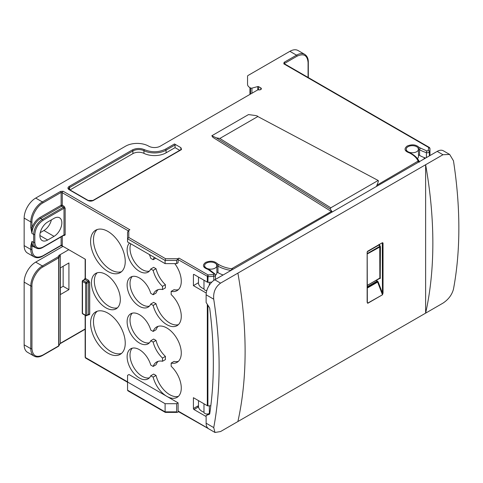 <?xml version="1.0" encoding="UTF-8"?>
<svg xmlns="http://www.w3.org/2000/svg" width="483" height="483" viewBox="0 0 483 483"><rect width="100%" height="100%" fill="white"/><g stroke="black" fill="none" stroke-linecap="round" stroke-linejoin="round"><path stroke-width="0.72" d="M58.793 345.822A0.815 0.568 46.9 0 1 58.654 346.172L58.503 346.281A0.815 0.471 -120 0 0 58.672 345.906A0.815 0.471 0 0 0 58.793 345.822A0.815 0.471 0 0 0 58.872 345.725A0.815 0.634 30 0 1 58.805 345.985L58.805 345.985A0.815 0.634 30 0 1 58.721 346.088M82.665 313.853L82.255 313.147A0.815 0.471 0 0 0 82.496 313.479L85.672 315.314A0.815 0.471 120 0 0 85.841 315.689L82.665 313.853A0.815 0.471 -60 0 1 82.496 313.479L82.496 281.462A0.815 0.471 -60 0 1 83.07 280.46L84.809 279.458A0.815 0.471 120 0 0 85.382 278.456L88.558 280.291A0.815 0.471 -60 0 1 87.984 281.293L84.809 279.458A0.815 0.471 60 0 0 84.398 279.416L85.147 278.123A0.815 0.471 0 0 0 85.382 278.456L85.382 259.28L62.12 245.853L60.544 245.606M31.95 285.96L31.95 348.666C32.639 355.923 36.297 358.03 42.927 354.999L58.672 345.906L58.672 257.862A0.815 0.471 -120 0 0 58.099 256.859A0.815 0.634 30 0 1 58.872 257.674A0.815 0.471 180 0 1 58.793 257.771A0.815 0.471 180 0 1 58.672 257.862L42.927 266.954C37.42 269.629 31.516 279.856 31.95 285.96A0.815 0.471 180 0 1 30.791 285.96A16.337 9.431 -60 0 1 42.347 265.952L35.706 262.118L63.001 246.354M82.496 280.792A0.815 0.471 60 0 1 82.665 280.418A0.815 0.471 60 0 1 83.07 280.46L86.252 282.295A0.815 0.471 -60 0 0 85.672 283.292L85.672 315.314A0.815 0.471 0 0 0 86.252 315.453A0.815 0.471 0 0 0 86.825 315.314A0.815 0.471 60 0 1 86.656 315.689L85.841 315.689M62.277 205.251L64.01 206.253A0.815 0.471 -60 0 1 63.43 207.249L61.697 206.253A0.815 0.471 120 0 0 62.277 205.251A0.815 0.471 0 0 0 61.124 205.251A0.815 0.471 -120 0 0 61.293 205.818L62.277 205.251L62.277 192.741L61.124 192.409L61.124 205.251L40.035 217.422C36.479 219.626 33.786 223.019 31.95 227.602A0.815 0.471 0 0 1 30.791 227.602L30.791 221.926A0.815 0.471 0 0 0 31.95 221.926L31.95 233.434L30.791 227.602M107.914 313.147A24.506 14.152 -120 0 0 95.658 311.933A24.506 14.152 -120 0 0 91.903 331.567A24.506 14.152 -120 0 0 107.914 353.17A24.506 14.152 -120 0 0 120.164 354.383A24.506 14.152 -120 0 0 123.926 334.743A24.506 14.152 -120 0 0 107.914 313.147M97.186 311.245A24.506 14.152 -120 0 0 95.211 331.223A24.506 14.152 -120 0 0 110.8 351.497A24.506 14.152 -120 0 0 121.523 353.399M105.892 274.459A20.425 11.791 -120 0 0 95.676 273.444A20.425 11.791 -120 0 0 92.549 289.812A20.425 11.791 -120 0 0 105.892 307.81A20.425 11.791 -120 0 0 116.101 308.818A20.425 11.791 -120 0 0 119.235 292.457A20.425 11.791 -120 0 0 105.892 274.459M97.228 272.786A20.425 11.791 -120 0 0 95.863 289.462A20.425 11.791 -120 0 0 108.778 306.137A20.425 11.791 -120 0 0 117.441 307.81M107.914 231.429A24.506 14.152 -120 0 0 95.658 230.216A24.506 14.152 -120 0 0 91.903 249.856A24.506 14.152 -120 0 0 107.914 271.452A24.506 14.152 -120 0 0 120.164 272.666A24.506 14.152 -120 0 0 123.926 253.032A24.506 14.152 -120 0 0 107.914 231.429M97.186 229.534A24.506 14.152 -120 0 0 95.211 249.512A24.506 14.152 -120 0 0 110.8 269.786A24.506 14.152 -120 0 0 121.523 271.688M429.81 155.647A35.519 20.503 0 0 0 429.961 154.089A0.815 0.471 0 0 0 429.961 154.071A0.815 0.471 0 0 0 429.961 154.083L429.961 148.42L428.735 147.508L429.677 147.804M416.678 146.717A6.128 3.538 180 0 1 418.477 149.217A6.128 3.538 180 0 1 414.692 152.489A6.128 3.538 180 0 1 408.014 151.722A6.128 3.538 180 0 1 406.221 149.217A6.128 3.538 180 0 1 410.001 145.951A6.128 3.538 180 0 1 416.678 146.717M418.477 149.217L418.477 156.558A6.128 3.538 180 0 1 417.403 158.557M209.773 413.442L206.12 415.549L206.12 423.205L213.727 427.6L214.995 432.478L220.562 431.542L237.89 421.538A409.548 236.453 -120 0 0 237.89 273.118L425.632 164.727A409.548 236.453 60 0 1 425.632 313.147L425.632 164.727L442.965 154.723L449.655 154.439L443.316 150.781A12.256 7.076 120 0 0 437.187 151.384L376.456 186.45L378.424 181.306L377.923 180.6L330.807 207.805L330.3 209.091L332.268 211.965L214.784 279.79A12.256 7.076 120 0 0 206.12 294.799L206.12 302.455L209.507 307.749A0.815 0.471 60 0 1 209.707 308.269A409.548 236.453 60 0 1 209.707 413.883A0.815 0.471 60 0 1 209.544 414.154A0.815 0.471 60 0 1 209.507 414.173L209.574 414.136M330.3 209.091L216.227 137.812L219.837 138.464L257.819 116.536L378.322 180.557L257.819 116.536C257.904 116.162 256.95 115.799 254.964 115.449L248.497 114.58L211.832 135.747L212.979 137.42L332.165 212.019M209.773 413.418A12.256 7.076 180 0 1 209.35 413.394A3.061 1.769 180 0 1 204.87 413.484A3.061 1.769 180 0 1 203.977 412.265L203.977 403.794M203.977 280.225L203.977 288.858A3.061 1.769 0 0 0 204.87 290.084A3.061 1.769 0 0 0 206.778 290.597M215.074 263.114A6.128 3.538 180 0 1 216.867 265.62A6.128 3.538 180 0 1 213.081 268.886A6.128 3.538 180 0 1 206.404 268.119A6.128 3.538 180 0 1 204.611 265.62A6.128 3.538 180 0 1 208.396 262.347A6.128 3.538 180 0 1 215.074 263.114M216.867 265.62L216.867 272.955A6.128 3.538 180 0 1 215.454 275.213M198.483 400.624L198.483 406.366A12.256 7.076 0 0 0 202.075 411.365A12.256 7.076 0 0 0 203.977 412.265M198.483 277.055L198.483 282.96A12.256 7.076 0 0 0 202.075 287.965A12.256 7.076 0 0 0 203.977 288.858M153.153 366.446L150.768 365.07A17.358 10.022 -120 0 0 139.394 349.662A17.358 10.022 -120 0 0 130.718 348.804A17.358 10.022 -120 0 0 128.055 362.715A17.358 10.022 -120 0 0 139.394 378.014A17.358 10.022 -120 0 0 148.076 378.871A17.358 10.022 -120 0 0 150.768 375.744L153.153 377.12A20.425 11.791 -120 0 0 166.834 396.356A20.425 11.791 -120 0 0 177.05 397.37A20.425 11.791 -120 0 0 171.169 366.277L171.169 363.071A20.425 11.791 -120 0 0 177.05 362.347A20.425 11.791 -120 0 0 177.05 338.764A20.425 11.791 -120 0 0 156.625 326.973A20.425 11.791 -120 0 0 153.153 331.429L150.768 330.052A17.358 10.022 -120 0 0 139.394 314.644A17.358 10.022 -120 0 0 130.718 313.787A17.358 10.022 -120 0 0 128.055 327.697A17.358 10.022 -120 0 0 139.394 342.996A17.358 10.022 -120 0 0 148.076 343.854A17.358 10.022 -120 0 0 150.768 340.72L153.654 339.054L156.039 340.43A20.425 11.791 -120 0 0 165.391 356.4L165.391 359.606L162.505 361.272A20.425 11.791 -120 0 0 156.625 361.996A20.425 11.791 -120 0 0 153.153 366.446L156.039 364.78A20.425 11.791 -120 0 1 158.17 361.338M132.282 313.159A17.358 10.022 -120 0 0 131.376 327.353A17.358 10.022 -120 0 0 142.286 341.324A17.358 10.022 -120 0 0 149.398 342.809M132.282 348.183A17.358 10.022 -120 0 0 131.376 362.371A17.358 10.022 -120 0 0 142.286 376.348A17.358 10.022 -120 0 0 149.398 377.833M150.768 375.744L153.654 374.071L156.039 375.448A20.425 11.791 -120 0 0 169.726 394.689A20.425 11.791 -120 0 0 178.39 396.356M129.468 243.046A17.358 10.022 -120 0 0 128.454 257.228A17.358 10.022 -120 0 0 139.394 271.289A17.358 10.022 -120 0 0 148.076 272.146A17.358 10.022 -120 0 0 150.768 269.013L153.153 270.389A20.425 11.791 -120 0 0 162.505 286.359L162.505 289.565A20.425 11.791 -120 0 0 156.625 290.289A20.425 11.791 -120 0 0 153.153 294.739L156.039 293.072A20.425 11.791 -120 0 1 158.17 289.631M130.796 243.812A17.358 10.022 -120 0 0 142.286 269.617A17.358 10.022 -120 0 0 149.398 271.102M153.153 270.389L156.039 268.723L153.654 267.347L150.768 269.013M153.153 305.413L156.039 303.741L153.654 302.364L150.768 304.036L153.153 305.413A20.425 11.791 -120 0 0 166.834 324.648A20.425 11.791 -120 0 0 177.05 325.663A20.425 11.791 -120 0 0 171.169 294.57L171.169 291.364A20.425 11.791 -120 0 0 177.05 290.639A20.425 11.791 -120 0 0 174.78 263.615M156.039 303.741A20.425 11.791 -120 0 0 169.726 322.982A20.425 11.791 -120 0 0 178.39 324.648M153.153 294.739L150.768 293.362A17.358 10.022 -120 0 0 139.394 277.96A17.358 10.022 -120 0 0 130.718 277.097A17.358 10.022 -120 0 0 128.055 291.007A17.358 10.022 -120 0 0 139.394 306.307A17.358 10.022 -120 0 0 148.076 307.164A17.358 10.022 -120 0 0 150.768 304.036M132.282 276.475A17.358 10.022 -120 0 0 131.376 290.663A17.358 10.022 -120 0 0 142.286 304.64A17.358 10.022 -120 0 0 149.398 306.125M162.505 286.359L165.391 284.692L165.391 287.898L162.505 289.565M178.39 289.631A20.425 11.791 -120 0 1 174.055 289.697L171.169 291.364M155.755 258.218L153.153 259.721A20.425 11.791 -120 0 1 154.331 257.397M149.325 254.505A17.358 10.022 -120 0 1 150.768 258.345L153.153 259.721M156.039 268.723A20.425 11.791 -120 0 0 165.391 284.692M153.153 377.12L156.039 375.448M150.768 340.72L153.153 342.097A20.425 11.791 -120 0 0 162.505 358.066L162.505 361.272M162.505 358.066L165.391 356.4M153.153 342.097L156.039 340.43M153.153 331.429L156.039 329.756A20.425 11.791 -120 0 1 158.17 326.321M171.169 363.071L174.055 361.405A20.425 11.791 -120 0 0 178.39 361.338M61.003 245.612L60.955 245.648A0.815 0.471 -120 0 0 61.124 245.273L61.124 236.875M193.985 274.453A0.815 0.471 -120 0 0 193.58 274.416A0.815 0.471 -120 0 0 193.411 274.791L193.985 274.453L207.316 282.15A0.815 0.471 0 0 0 207.907 282.289A35.519 20.503 0 0 0 211.796 282.126M210.817 405.762A35.519 20.503 0 0 1 207.907 405.859A0.815 0.471 0 0 1 207.316 405.72L193.411 397.69L193.411 408.533A0.815 0.471 -120 0 0 193.985 409.53L206.12 416.533M198.483 406.082L197.74 406.028L193.411 408.533M193.411 274.791L193.411 285.628L206.241 293.036M193.411 285.628L198.483 282.7M216.861 265.481L217.972 266.121L217.972 272.629A28.594 16.507 0 0 0 223.116 274.984M217.972 272.629L216.867 271.989M207.907 428.041L207.316 427.594M207.666 428.023A0.815 0.471 0 0 1 207.316 427.902L178.1 411.033A1.226 0.706 120 0 0 178.354 411.594L208.258 428.554M127.554 375.345L128.997 374.512L178.1 402.858L176.657 403.697L165.101 403.697L127.554 382.017L127.554 375.345M178.1 411.033L178.1 402.858M176.657 403.697L176.657 411.866L165.101 411.866L165.609 412.162L127.554 390.186L127.91 390.807L165.252 412.367M178.607 411.739L177.176 412.385L176.657 411.866M165.101 403.697L165.101 411.866M127.554 382.017L127.554 390.186M86.252 282.295A0.815 0.471 60 0 1 86.825 283.292L86.825 315.314L88.558 314.312L88.558 282.295A0.815 0.471 -120 0 0 87.984 281.293L86.252 282.295M36.183 248.027L31.95 245.938L31.95 241.44A12.256 7.076 120 0 0 34.486 247.048L36.219 248.045A12.256 7.076 120 0 1 33.683 242.436L31.95 241.44L30.791 245.938A0.815 0.471 -0 0 0 31.95 245.938L31.95 249.439C32.645 256.684 36.303 258.791 42.927 255.779L61.124 245.273A0.815 0.471 0 0 1 62.277 245.273L62.277 236.211M54.042 236.35L47.69 240.021A11.031 6.37 -60 0 1 42.178 240.564A11.031 6.37 -60 0 1 40.487 231.731A11.031 6.37 -60 0 1 47.69 222.011L54.042 218.34A11.031 6.37 -60 0 1 59.56 217.797A11.031 6.37 -60 0 1 61.25 226.63A11.031 6.37 -60 0 1 54.042 236.35L43.935 230.512A11.031 6.37 120 0 0 51.385 219.88M42.927 220.423C38.036 223.828 35.344 228.501 34.836 234.436L34.836 242.436C35.344 247.791 38.036 249.343 42.927 247.109L64.01 234.931L64.01 208.251A0.815 0.471 -120 0 0 63.43 207.249L42.347 219.427A0.815 0.471 -120 0 1 42.927 220.423L64.01 208.251A0.815 0.471 -0 0 1 65.163 208.251L64.01 206.253M260.766 89.554L260.766 87.882A2.041 1.177 180 0 1 261.363 88.721A2.041 1.177 180 0 1 258.87 89.868A1.636 0.942 180 0 0 257.354 90.122L160.278 146.168A8.169 4.715 180 0 1 148.728 146.168A16.337 9.431 0 0 0 125.616 146.168L35.706 198.078L42.347 201.912L60.544 191.407L63.14 191.244A1.226 0.706 120 0 0 62.277 192.741L128.224 230.82M207.316 282.15L207.316 276.481L208.064 274.912L207.907 282.289M178.97 258.115A1.226 0.706 120 0 0 178.1 259.613L178.1 262.782L176.657 263.615L176.657 260.446L177.883 258.737L178.97 258.115L208.064 274.912L213.558 274.579A0.815 0.471 0 0 0 214.132 273.897L208.052 269.399C202.92 267.6 202.081 265.282 205.541 262.45C210.449 260.458 214.464 260.941 217.585 263.899L216.529 265.288M63.14 191.244L129.867 229.763L128.78 230.391L127.554 232.1L127.554 241.935L165.101 263.615L176.657 263.615M60.544 191.407A0.815 0.471 60 0 1 61.124 192.409L42.927 202.914C37.42 205.595 31.516 215.816 31.95 221.926M128.78 230.391L128.78 237.473L165.609 258.737L165.101 260.446L165.101 263.615M42.927 255.779A0.815 0.471 -120 0 1 42.758 256.153C39.66 257.97 36.805 258.23 34.178 256.92L27.531 253.086A16.337 9.431 -60 0 1 24.15 245.606L24.15 218.093L30.791 221.926A16.337 9.431 -60 0 1 42.347 201.912A0.815 0.471 -120 0 1 42.927 202.914M40.24 232.649L43.935 230.512M35.706 198.078A16.337 9.431 120 0 0 24.15 218.093M180.926 147.683L181.421 149.633L93.328 200.499C91.498 201.357 89.669 201.357 87.84 200.499L69.063 189.656C67.578 188.605 67.578 187.549 69.063 186.492L132.324 149.965C136.242 148.076 140.299 147.979 144.477 149.676C151.704 152.604 158.702 152.435 165.476 149.169L174.49 143.964L180.926 147.683L180.841 149.694M217.585 263.899L218.835 264.624C222.428 266.676 226.666 268.059 231.562 268.777L331.435 211.439M376.951 185.164L418.115 161.074C416.871 158.249 414.468 155.798 410.912 153.727L409.656 153.002C404.531 151.203 403.691 148.885 407.151 146.053C412.059 144.061 416.074 144.544 419.19 147.502L418.133 148.891M419.19 147.502L426.978 151.01L428.161 150.684L428.735 147.508L283.817 63.841L284.101 62.337L296.526 55.165L289.878 51.331L248.141 75.426A2.041 1.177 180 0 0 247.544 76.26L247.544 84.302A8.169 4.715 180 0 0 249.94 87.64L250.556 87.991A1.226 0.706 180 0 0 251.939 88.135L257.735 86.572A0.815 0.471 180 0 1 258.659 86.668L258.659 89.85M260.766 87.882L258.659 86.668M128.78 237.473L127.554 238.771L165.101 260.446L176.657 260.446M209.35 282.259L209.35 285.139M206.12 423.205A12.256 7.076 120 0 0 208.656 428.813L214.995 432.478M209.35 413.394L209.35 405.829M247.544 76.26L247.544 84.302M289.878 51.331A16.337 9.431 -60 0 1 298.047 50.522L304.695 54.356A16.337 9.431 -60 0 0 296.526 55.165A0.815 0.471 -120 0 1 297.099 56.167C303.722 53.154 307.381 55.267 308.076 62.506L308.076 77.431L308.076 62.506A0.815 0.471 0 0 0 308.317 62.174L308.317 77.57M60.254 294.636L60.254 267.95L68.918 262.951L68.918 289.631L60.254 294.636L60.254 343.328L58.654 346.172A0.815 0.568 46.9 0 1 58.564 346.233M24.15 344.832A16.337 9.431 120 0 0 27.531 352.306L34.178 356.146A16.337 9.431 -60 0 1 30.791 348.666L24.15 344.832L24.15 282.126A16.337 9.431 -60 0 1 35.706 262.118M60.387 287.886L63.14 286.298L63.14 266.284M68.773 249.693L58.962 255.356L60.254 255.278L60.254 267.95M367.261 286.811L376.674 281.378L376.963 279.856M367.261 302.026L367.684 303.125L367.146 302.292L367.146 252.192L367.72 251.19L382.451 242.689L383.031 243.021L383.031 293.121L382.451 293.121L382.415 294.618L377.628 282.096L378.165 281.909L377.664 281.281L367.261 287.614M383.031 293.121L382.451 294.805L367.684 303.125L367.346 302.714L367.195 251.897M206.12 415.549L209.507 414.173M382.451 294.805L367.72 303.312L367.146 302.292M60.176 294.769A4.087 2.361 0 0 0 60.387 294.02L60.387 267.878M237.89 421.538L442.965 303.137C448.417 299.538 451.913 294.89 453.465 289.19A409.548 236.453 -120 0 0 453.465 160.785L449.655 154.439M213.727 427.6A409.548 236.453 -120 0 0 213.727 299.194C213.13 292.281 215.406 286.92 220.562 283.129L237.89 273.118M376.456 186.45L332.268 211.965M423.754 159.142A12.256 7.076 0 0 0 424.454 157.651M68.918 289.631L63.14 286.298M418.477 154.759L419.576 155.393A28.594 16.507 0 0 0 425.626 158.062M284.68 64.342L284.68 63.925M216.227 137.812L211.832 135.747M179.736 150.334L175.069 147.635L166.055 152.839A16.337 9.431 180 0 1 143.952 153.371A8.169 4.715 0 0 0 132.897 153.636L70.023 189.94M175.069 147.635L175.069 144.966A0.815 0.471 -120 0 0 174.49 143.964M208.728 269.792L208.052 269.399L208.457 269.236C205.74 268.373 204.454 267.443 204.611 266.453L204.611 265.62M410.339 153.395L409.656 153.002L410.067 152.839C407.344 151.976 406.064 151.046 406.221 150.056L406.221 149.217M88.558 280.291L89.717 282.295A0.815 0.471 0 0 0 88.558 282.295L86.825 283.292A0.815 0.471 0 0 1 86.252 283.43A0.815 0.471 0 0 1 85.672 283.292L82.496 281.462A0.815 0.471 180 0 1 82.255 281.124L82.255 313.147A0.815 0.664 180 0 0 82.515 313.63M58.793 257.771A0.815 0.568 -133.1 0 0 58.099 256.859L58.962 255.356M86.252 315.453L86.252 315.797M283.817 63.841A1.226 0.706 -60 0 1 284.427 63.78L429.435 147.496L429.961 148.414L429.961 154.083M85.382 315.423L85.382 357.505A1.226 0.706 120 0 0 85.636 358.066L85.147 357.172A0.815 0.471 0 0 0 85.382 357.505L127.554 381.848M88.389 314.602L88.389 314.687A0.815 0.471 -120 0 0 88.558 314.312A0.815 0.471 0 0 1 89.717 314.312L89.717 282.295M89.717 314.312L88.558 314.976A0.815 0.471 120 0 0 88.443 314.644M88.558 314.976L88.22 314.783M62.277 245.273L62.12 245.853M178.1 259.613L207.907 276.62A35.519 20.503 0 0 0 213.788 276.276L213.788 280.436M198.519 406.903L193.985 409.53M207.316 405.72L207.316 304.332M207.907 405.859L207.907 305.256M197.74 406.028A0.815 0.471 -120 0 0 198.32 407.03M63.841 235.227L63.841 235.306A0.815 0.471 -120 0 0 64.01 234.931A0.815 0.471 0 0 1 65.163 234.931L65.163 208.251M65.163 234.931L64.01 235.601A0.815 0.471 120 0 0 63.895 235.269M63.671 235.408L64.01 235.601M42.927 247.109A0.815 0.471 60 0 1 42.758 247.483L63.841 235.306M61.293 205.818A0.815 0.471 -120 0 0 61.697 206.253L40.614 218.425L42.347 219.427A12.256 7.076 -60 0 0 33.683 234.436A0.815 0.471 -0 0 0 34.836 234.436M215.454 279.403L215.454 275.117A2.041 1.177 180 0 1 213.788 276.276L213.558 274.579M34.178 256.92A16.337 9.431 -60 0 1 30.791 249.439A0.815 0.471 0 0 0 31.95 249.439M24.15 245.606L30.791 249.439L30.791 245.938M165.609 258.737L177.883 258.737M218.835 264.624A1.226 0.706 120 0 0 217.972 266.121A28.594 16.507 0 0 0 231.001 270.426M257.735 89.959L257.735 86.572M251.939 93.249L251.939 88.135M250.556 94.046L250.556 87.991M249.94 94.402L249.94 87.64M85.147 328.959L60.254 343.328L58.872 345.725L58.872 257.674L60.254 255.278M58.503 346.281L42.758 355.373A0.815 0.471 -120 0 0 42.927 354.999M42.927 266.954A0.815 0.471 60 0 0 42.347 265.952L58.099 256.859M34.836 242.436A0.815 0.471 180 0 1 33.683 242.436L33.683 234.436L31.95 233.434A12.256 7.076 120 0 1 40.614 218.425A0.815 0.471 60 0 1 40.035 217.422M39.89 235.517L47.69 240.021M378.974 278.697L380.224 278.443A0.411 0.332 68.6 0 0 379.789 278.232L367.261 285.459L379.855 278.051L379.753 246.366L367.261 253.575M380.224 278.443L380.429 246.68L378.805 244.935M367.346 251.721L378.901 245.05L379.378 244.736L379.004 244.368M380.429 246.68L367.261 253.949M367.261 285.32L380.429 278.051M367.261 288.073L377.628 282.096L376.674 281.378M380.224 246.046L379.378 244.736M382.282 242.925L382.451 293.121L378.165 281.909M382.397 242.852L383.031 243.021M377.664 281.281L376.963 280.877M367.146 252.192L367.485 251.383M367.72 251.19L382.162 242.852M31.95 348.666A0.815 0.471 180 0 1 30.791 348.666L30.791 285.96L24.15 282.126M214.784 279.79L220.562 283.129M213.727 299.194L206.12 294.799M330.807 207.805L219.837 138.464M442.965 154.723L437.187 151.384M418.471 149.084L419.576 149.724L419.576 155.393M428.161 150.684A1.226 0.984 17.9 0 1 429.369 151.813L429.369 155.9M429.725 148.076L429.961 148.42A35.519 20.503 0 0 1 429.369 151.813A2.041 1.177 180 0 1 426.404 152.64L426.404 157.615M420.445 148.227A1.226 0.706 120 0 0 419.576 149.724A28.594 16.507 0 0 0 426.404 152.64A1.226 0.471 107 0 1 426.978 151.01M284.101 62.337A0.815 0.471 60 0 1 284.68 63.339L297.099 56.167M69.063 189.656A0.815 0.471 -60 0 1 69.474 189.62L68.743 188.738A3.061 1.769 180 0 1 69.643 187.489L69.643 189.716M132.897 153.636L132.897 150.968A8.169 4.715 180 0 1 143.952 150.702L143.952 153.371M69.063 186.492A0.815 0.471 60 0 1 69.643 187.489L132.897 150.968A0.815 0.471 60 0 0 132.324 149.965M144.477 149.676A0.815 0.429 116 0 0 143.952 150.702A16.337 9.431 0 0 0 166.055 150.171L166.055 152.839M165.476 149.169A0.815 0.471 60 0 1 166.055 150.171L175.069 144.966M181.439 149.102A2.041 1.177 0 0 0 180.841 148.299M214.132 273.897A1.226 0.881 -42.6 0 1 215.038 274.066L215.454 275.117M209.308 270.124A1.226 0.706 -60 0 1 209.918 270.063L215.038 274.066M231.562 268.777L231.266 270.275M232.335 268.657A1.226 0.706 60 0 1 232.951 269.303M417.898 161.521A1.226 0.706 60 0 1 418.513 162.167M418.115 161.074A1.226 0.972 -23.4 0 1 419.286 161.72M410.912 153.727A1.226 0.706 -60 0 1 411.528 153.666C415.277 155.84 417.849 158.478 419.238 161.588L419.365 162.191M87.84 200.499A0.815 0.471 -60 0 1 88.244 200.457L92.917 200.457A0.815 0.471 60 0 1 93.328 200.499M181.421 149.633A0.815 0.471 -120 0 0 181.016 149.597L181.445 149.138M85.147 315.284L85.147 357.172M85.147 259.142L85.147 278.123M127.554 382.264L85.636 358.066M177.176 412.385L165.319 412.385M88.389 314.687L86.656 315.689M42.758 256.153L60.955 245.648M85.147 329.237L60.14 343.673M82.255 281.124L84.398 279.416M42.758 247.483C40.294 248.872 38.115 249.059 36.219 248.045M424.599 158.653L424.599 157.706M34.178 356.146C36.654 357.468 39.509 357.209 42.758 355.373M308.317 62.174C308.347 58.582 307.14 55.98 304.695 54.356M209.918 270.063L208.529 269.266M411.528 153.666L410.139 152.869M69.474 189.62L88.244 200.457M92.917 200.457L181.016 149.597"/></g></svg>
